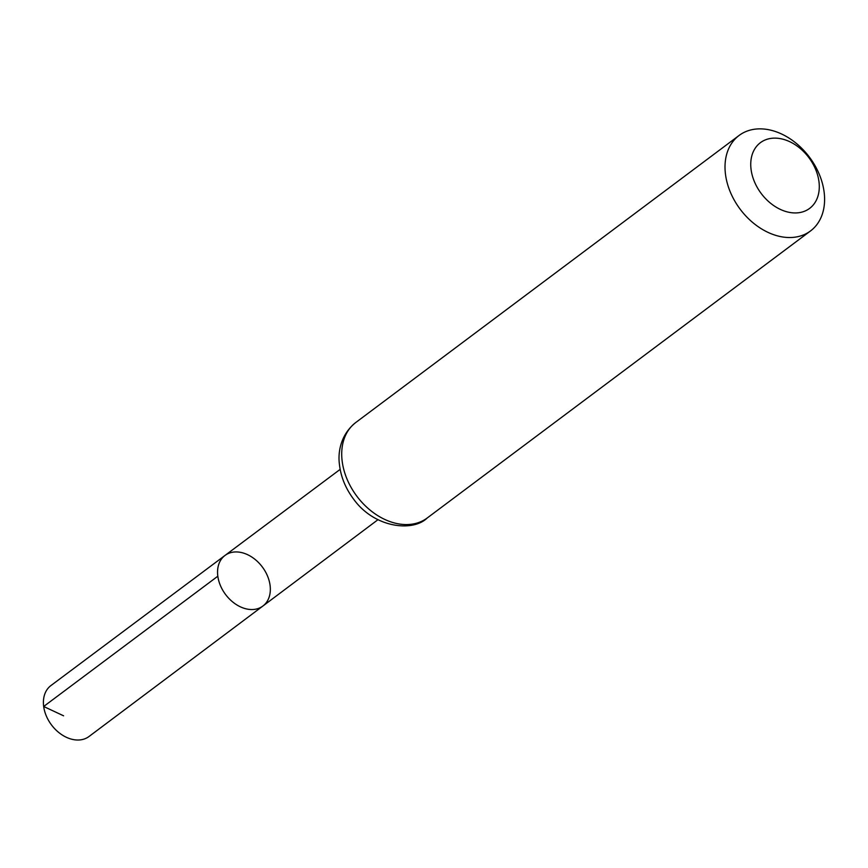 <?xml version="1.0" encoding="UTF-8"?>
<svg xmlns="http://www.w3.org/2000/svg" width="868" height="868" viewBox="0 0 868 868"><rect width="100%" height="100%" fill="white"/><g stroke="black" fill="none" stroke-linecap="round" stroke-linejoin="round"><path stroke-width="1.3" d="M217.825 576.211A31.606 22.959 -126.8 0 1 225.018 555.433A31.606 22.959 53.2 0 0 225.571 594.504A31.606 22.959 53.2 0 0 262.906 606.027A31.606 22.959 -126.8 0 1 235.836 604.269A31.606 22.959 -126.8 0 1 217.825 576.211L43.671 706.487L63.592 715.807M751.102 169.661A41.046 29.816 -126.8 0 1 797.725 146.497A41.046 29.816 -126.8 0 1 806.253 210.468A41.046 29.816 -126.8 0 1 751.102 169.661M725.529 174.652A59.632 43.324 -126.8 0 1 739.069 135.473A59.632 43.324 -126.8 0 1 809.486 157.227A59.632 43.324 -126.8 0 1 810.549 230.921A59.632 43.324 -126.8 0 1 759.467 227.568A59.632 43.324 -126.8 0 1 725.529 174.652M270.067 585.271A31.606 22.959 53.2 0 0 252.089 557.223A31.606 22.959 53.2 0 0 225.018 555.433L50.908 685.579A31.801 23.11 53.2 0 0 51.462 724.889A31.801 23.11 53.2 0 0 89.035 736.487L262.906 606.027A31.606 22.959 53.2 0 0 270.067 585.271M355.771 422.51A59.632 43.324 53.2 0 0 342.231 461.689A59.632 43.324 53.2 0 0 376.18 514.605A59.632 43.324 53.2 0 0 427.262 517.957C412.767 532.323 374.184 527.852 353.634 499.176C345.377 488.163 340.603 476.261 339.323 463.458C337.923 451.751 340.82 434.369 355.771 422.51L739.069 135.473M340.147 469.382L225.018 555.433M377.884 519.758L262.906 606.027M810.549 230.921L427.262 517.957"/></g></svg>
